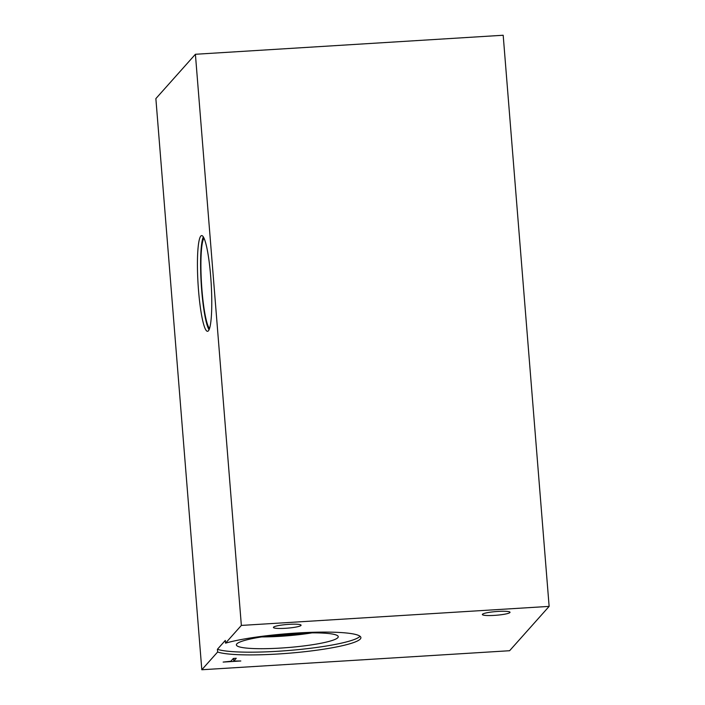 <?xml version="1.0" encoding="UTF-8"?>
<svg xmlns="http://www.w3.org/2000/svg" width="705" height="705" viewBox="0 0 705 705"><rect width="100%" height="100%" fill="white"/><g stroke="black" fill="none" stroke-linecap="round" stroke-linejoin="round"><path stroke-width="1.06" d="M503.185 35.25L549.133 606.388L509.6 650.724L201.815 669.75L155.867 98.612L195.4 54.276L503.185 35.25M233.337 658.452L236.263 658.267L233.769 661.061L240.81 660.982L223.141 662.074L230.852 661.246L233.337 658.452M233.769 661.061L233.558 658.435M209.059 329.781A47.94 6.556 86.5 0 1 201.225 283.657A47.94 6.556 86.5 0 1 203.313 236.924M200.793 236.087A47.94 6.556 86.5 0 1 201.648 235.602A47.94 6.556 86.5 0 1 210.936 279.823A47.94 6.556 86.5 0 1 208.416 330.812A47.94 6.556 86.5 0 1 207.561 331.297A47.94 6.556 86.5 0 1 198.272 287.076A47.94 6.556 86.5 0 1 200.793 236.087M209.552 328.486A45.851 6.274 86.5 0 1 201.507 283.639A45.851 6.274 86.5 0 1 203.965 238.149M509.909 612.548A13.871 1.842 -4.6 0 1 495.386 615.315A13.871 1.842 -4.6 0 1 482.361 614.513A13.871 1.842 -4.6 0 1 482.476 614.249A13.871 1.842 -4.6 0 1 496.999 611.491A13.871 1.842 -4.6 0 1 510.023 612.284A13.871 1.842 -4.6 0 1 509.909 612.548M300.964 625.467A13.871 1.842 -4.6 0 1 286.442 628.234A13.871 1.842 -4.6 0 1 273.417 627.432A13.871 1.842 -4.6 0 1 273.531 627.168A13.871 1.842 -4.6 0 1 288.063 624.41A13.871 1.842 -4.6 0 1 301.079 625.203A13.871 1.842 -4.6 0 1 300.964 625.467M305.08 632.993A47.253 6.283 -4.6 0 1 280.343 635.416A47.253 6.283 -4.6 0 1 268.535 635.928M225.538 643.154A73.602 9.791 -4.6 0 1 307.574 632.473A73.602 9.791 -4.6 0 1 360.898 637.602A73.602 9.791 -4.6 0 1 299.193 652.284A73.602 9.791 -4.6 0 1 217.633 652.01L217.413 649.287L225.318 640.431L225.538 643.154L241.357 625.423L195.4 54.276M360.07 636.298A73.602 9.791 -4.6 0 1 293.879 650.045A73.602 9.791 -4.6 0 1 217.413 649.287M293.809 633.504A51.095 6.794 -4.6 0 1 338.197 636.448A51.095 6.794 -4.6 0 1 280.828 648.062A51.095 6.794 -4.6 0 1 236.395 644.634A51.095 6.794 -4.6 0 1 293.809 633.504M311.98 632.87A48.028 6.389 -4.6 0 1 280.308 636.307A48.028 6.389 -4.6 0 1 261.714 636.915M311.839 632.87A48.028 6.389 -4.6 0 1 280.308 636.289A48.028 6.389 -4.6 0 1 261.846 636.888M217.633 652.01L201.815 669.75M549.133 606.388L241.357 625.423"/></g></svg>
